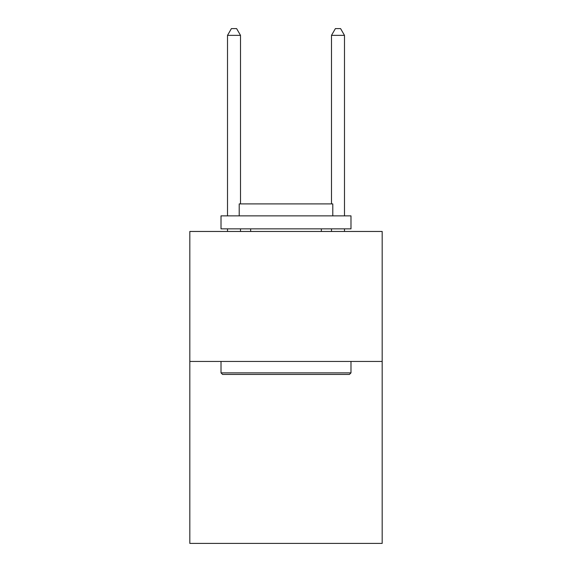 <?xml version="1.0" encoding="UTF-8"?>
<svg xmlns="http://www.w3.org/2000/svg" width="572" height="572" viewBox="0 0 572 572"><rect width="100%" height="100%" fill="white"/><g stroke="black" fill="none" stroke-linecap="round" stroke-linejoin="round"><path stroke-width="0.86" d="M382.182 361.44L382.182 543.4L189.818 543.4L189.818 231.46L382.182 231.46L382.182 361.44L189.818 361.44M222.572 374.431L221.014 372.873L350.986 372.873L349.428 374.431L222.572 374.431M350.986 215.866L350.986 228.864L221.014 228.864L221.014 215.866L350.986 215.866M239.21 215.866L239.21 203.911L332.79 203.911L332.79 215.866M350.986 361.44L350.986 372.873M221.014 361.44L221.014 372.873M321.35 228.864L321.35 231.46M250.65 228.864L250.65 231.46M240.512 203.911L240.512 35.357L227.513 35.357L227.513 215.866M227.513 228.864L227.513 231.46M240.512 228.864L240.512 231.46M227.513 35.357L231.41 28.6L236.608 28.6L240.512 35.357M344.487 231.46L344.487 228.864M344.487 215.866L344.487 35.357L331.488 35.357L331.488 203.911M331.488 231.46L331.488 228.864M331.488 35.357L335.392 28.6L340.59 28.6L344.487 35.357"/></g></svg>
